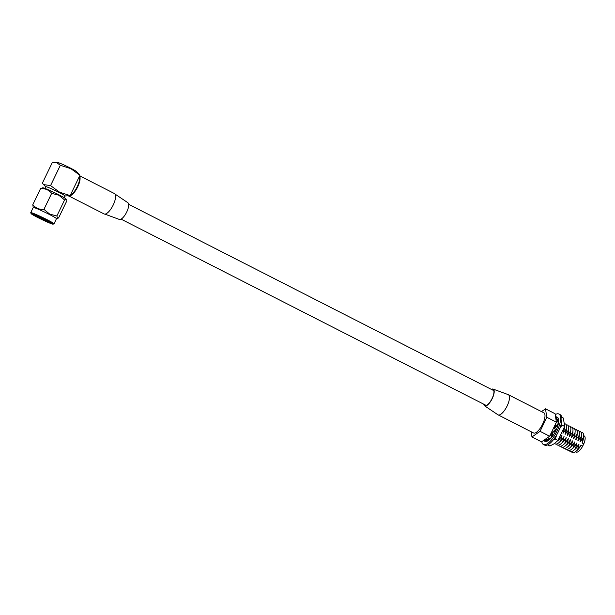 <?xml version="1.0" encoding="UTF-8"?>
<svg xmlns="http://www.w3.org/2000/svg" width="615" height="615" viewBox="0 0 615 615"><rect width="100%" height="100%" fill="white"/><g stroke="black" fill="none" stroke-linecap="round" stroke-linejoin="round"><path stroke-width="0.92" d="M70.187 195.516A11.77 4.213 -63 0 0 77.275 186.576A11.77 4.213 -63 0 0 79.566 176.397L79.758 177.189A11.101 3.974 117 0 1 77.605 186.791A11.101 3.974 117 0 1 70.441 195.447L70.164 195.562M68.419 195.993A11.77 4.213 -63 0 0 69.68 195.762A11.77 4.213 -63 0 0 69.925 195.655M70.148 195.593L79.927 175.275L76.544 171.593A10.716 0.646 -154.3 0 0 70.71 168.226A10.716 0.646 -154.3 0 0 57.502 162.429L52.16 162.821L42.381 183.139L43.588 184.608L50.568 185.599L59.593 192.195L70.148 195.593L64.967 196.001M79.927 175.275L70.909 168.687L60.347 165.281L56.157 162.283M64.16 197.676L64.99 195.954A10.716 0.646 -154.3 0 0 59.063 192.426A10.716 0.646 -154.3 0 0 45.679 186.66L44.849 188.382M56.864 215.973L49.715 214.112L43.942 209.377C39.329 209.692 35.616 208.124 32.81 204.68L40.521 188.644L42.75 187.79A12.9 0.784 25.7 0 1 58.802 194.771A12.9 0.784 25.7 0 1 65.928 198.945L66.358 201.828L58.64 217.864L57.556 218.479L56.864 215.973L64.575 199.944L66.266 199.606M40.521 188.644C45.141 188.328 48.854 189.897 51.66 193.348L58.809 195.209L64.575 199.944M31.065 213.574L30.75 212.682A12.9 0.784 25.7 0 1 30.75 212.629L33.225 207.486A12.9 0.784 25.7 0 1 49.338 214.435A12.9 0.784 25.7 0 1 56.48 218.679L54.005 223.822A12.9 0.784 25.7 0 1 53.959 223.852L53.067 224.168A12.231 0.738 25.7 0 1 37.83 217.549A12.231 0.738 25.7 0 1 31.065 213.574A12.231 0.738 25.7 0 1 46.34 220.109A12.231 0.738 25.7 0 1 53.067 224.168M32.81 204.68L33.21 207.516M30.75 212.629A12.9 0.784 25.7 0 1 46.863 219.578A12.9 0.784 25.7 0 1 54.005 223.822M46.102 220.039A11.554 0.7 25.7 0 1 52.498 223.799A11.554 0.7 25.7 0 1 38.069 217.618A11.554 0.7 25.7 0 1 31.711 213.789A11.554 0.7 25.7 0 1 46.102 220.039M51.022 222.715A10.886 0.661 25.7 0 1 38.591 217.087A10.886 0.661 25.7 0 1 33.471 214.266M43.942 209.377L51.66 193.348M60.347 165.281L50.568 185.599M68.872 195.985L104.066 213.935A11.431 4.097 -63 0 0 113.237 204.949A11.431 4.097 -63 0 0 114.459 193.571L79.666 175.813M69.011 195.962A11.431 4.097 -63 0 0 77.721 186.822A11.431 4.097 -63 0 0 79.566 176.028M581.421 435.935A9.056 3.244 117 0 1 580.068 441.947L583.451 437.573L582.121 442.992A9.056 3.244 -63 0 0 583.458 438.126L583.612 436.412A11.193 4.005 -63 0 0 582.282 432.583A11.193 4.005 -63 0 0 581.221 432.591M583.451 437.573A11.193 4.005 -63 0 0 583.612 436.412M571.512 451.618A11.193 4.005 -63 0 0 572.588 452.717A11.193 4.005 -63 0 0 576.009 451.31A11.193 4.005 -63 0 0 577.662 449.603L578.992 444.184A9.056 3.244 117 0 1 574.341 449.819M579.292 434.851A9.056 3.244 117 0 1 577.939 440.863L581.321 436.481L579.983 441.908A9.056 3.244 -63 0 0 581.321 437.034L581.475 435.32A11.193 4.005 -63 0 0 580.145 431.499A11.193 4.005 -63 0 0 579.092 431.507M581.321 436.481A11.193 4.005 -63 0 0 581.475 435.32M569.382 450.534A11.193 4.005 -63 0 0 570.459 451.625A11.193 4.005 -63 0 0 573.872 450.218A11.193 4.005 -63 0 0 575.525 448.52L576.862 443.092A9.056 3.244 117 0 1 572.204 448.735M577.162 433.76A9.056 3.244 117 0 1 575.801 439.771L579.192 435.397L577.854 440.824A9.056 3.244 -63 0 0 579.192 435.95L579.345 434.236A11.193 4.005 -63 0 0 578.015 430.408A11.193 4.005 -63 0 0 576.962 430.415M579.192 435.397A11.193 4.005 -63 0 0 579.345 434.236M567.253 449.442A11.193 4.005 -63 0 0 568.329 450.541A11.193 4.005 -63 0 0 571.742 449.135A11.193 4.005 -63 0 0 573.395 447.436L574.733 442.008A9.056 3.244 117 0 1 570.074 447.643M575.033 432.676A9.056 3.244 117 0 1 573.672 438.687L577.055 434.305L575.725 439.733A9.056 3.244 -63 0 0 577.062 434.859L577.216 433.152A11.193 4.005 -63 0 0 575.886 429.324A11.193 4.005 -63 0 0 574.833 429.332M577.055 434.305A11.193 4.005 -63 0 0 577.216 433.152M565.124 448.358A11.193 4.005 -63 0 0 566.2 449.45A11.193 4.005 -63 0 0 569.613 448.051A11.193 4.005 -63 0 0 571.266 446.344L572.596 440.917A9.056 3.244 117 0 1 567.945 446.559M572.896 431.584A9.056 3.244 117 0 1 571.543 437.603L574.925 433.221L573.595 438.649A9.056 3.244 -63 0 0 574.933 433.775L575.087 432.061A11.193 4.005 -63 0 0 573.757 428.232A11.193 4.005 -63 0 0 572.696 428.24M574.925 433.221A11.193 4.005 -63 0 0 575.087 432.061M562.994 447.266A11.193 4.005 -63 0 0 564.063 448.366A11.193 4.005 -63 0 0 567.484 446.959A11.193 4.005 -63 0 0 569.136 445.26L570.466 439.833A9.056 3.244 117 0 1 565.815 445.468M570.766 430.5A9.056 3.244 117 0 1 569.413 436.512L572.796 432.13L571.458 437.557A9.056 3.244 -63 0 0 572.796 432.691L572.949 430.977A11.193 4.005 -63 0 0 571.619 427.148A11.193 4.005 -63 0 0 570.566 427.156M572.796 432.13A11.193 4.005 -63 0 0 572.949 430.977M560.857 446.183A11.193 4.005 -63 0 0 561.933 447.274A11.193 4.005 -63 0 0 565.346 445.875A11.193 4.005 -63 0 0 566.999 444.168L568.337 438.741A9.056 3.244 117 0 1 563.678 444.384M568.637 429.408A9.056 3.244 117 0 1 567.276 435.428L570.666 431.046L569.329 436.473A9.056 3.244 -63 0 0 570.666 431.599L570.82 429.885A11.193 4.005 -63 0 0 569.49 426.057A11.193 4.005 -63 0 0 568.437 426.064M570.666 431.046A11.193 4.005 -63 0 0 570.82 429.885M558.727 445.091A11.193 4.005 -63 0 0 559.804 446.19A11.193 4.005 -63 0 0 563.217 444.783A11.193 4.005 -63 0 0 564.87 443.084L566.207 437.657A9.056 3.244 117 0 1 561.549 443.292M566.507 428.324A9.056 3.244 117 0 1 565.147 434.336L568.529 429.954L567.199 435.382A9.056 3.244 -63 0 0 568.537 430.515L568.691 428.801A11.193 4.005 -63 0 0 567.361 424.973A11.193 4.005 -63 0 0 566.307 424.98M568.529 429.954A11.193 4.005 -63 0 0 568.691 428.801M556.598 444.007A11.193 4.005 -63 0 0 557.674 445.099A11.193 4.005 -63 0 0 561.088 443.699A11.193 4.005 -63 0 0 562.74 441.993L564.07 436.565A9.056 3.244 117 0 1 559.419 442.208M564.385 427.502A9.056 3.244 117 0 1 563.017 433.252L566.4 428.87L565.07 434.298A9.056 3.244 -63 0 0 566.407 429.424L566.561 427.709A11.193 4.005 -63 0 0 565.231 423.889A11.193 4.005 -63 0 0 564.778 423.82M566.4 428.87A11.193 4.005 -63 0 0 566.561 427.709M554.722 443.407A11.193 4.005 -63 0 0 555.545 444.015A11.193 4.005 -63 0 0 558.958 442.608A11.193 4.005 -63 0 0 560.611 440.909L561.941 435.482A9.056 3.244 117 0 1 557.498 440.986M564.27 427.786L562.94 433.206A9.056 3.244 -63 0 0 564.278 428.34L564.332 427.679M557.997 440.371A11.193 4.005 -63 0 0 558.482 439.817L561.941 435.482M551.563 437.38A9.056 3.244 117 0 1 550.894 437.857M558.036 423.358L558.013 423.597A11.193 4.005 -63 0 0 558.036 423.358A11.193 4.005 -63 0 0 558.005 421.506M558.42 418.784L557.544 420.16A11.193 4.005 -63 0 0 556.706 419.538A11.193 4.005 -63 0 0 555.983 419.484M546.02 438.741A11.193 4.005 -63 0 0 547.019 439.663A11.193 4.005 -63 0 0 547.704 439.725M552.247 435.482L553.415 431.13A9.056 3.244 117 0 1 549.725 436.043M549.81 438.764A11.193 4.005 -63 0 0 550.433 438.257A11.193 4.005 -63 0 0 551.517 437.204M555.745 423.435L554.415 428.855A9.056 3.244 -63 0 0 555.752 423.989L555.799 423.428M546.65 438.303A11.193 4.005 -63 0 0 548.303 437.173A11.193 4.005 -63 0 0 548.365 437.119L548.303 437.173M555.86 423.289A9.056 3.244 117 0 1 554.492 428.901L556.798 425.703M584.05 435.881A9.056 3.244 117 0 1 584.25 435.966A9.056 3.244 117 0 1 583.789 443.853L582.121 442.992M576.009 451.31L577.301 450.18A9.056 3.244 -63 0 0 581.044 445.229L582.72 446.083A9.056 3.244 117 0 1 576.217 452.171A9.056 3.244 117 0 1 576.017 452.094L575.417 451.787M578.992 444.184L575.525 448.52M573.872 450.218L575.171 449.096A9.056 3.244 -63 0 0 578.915 444.138M576.862 443.092L573.395 447.436M571.742 449.135L573.042 448.004A9.056 3.244 -63 0 0 576.778 443.054M574.733 442.008L571.266 446.344M569.613 448.051L570.912 446.921A9.056 3.244 -63 0 0 574.648 441.962M572.596 440.917L569.136 445.26M567.484 446.959L568.783 445.829A9.056 3.244 -63 0 0 572.519 440.878M570.466 439.833L566.999 444.168M565.346 445.875L566.646 444.745A9.056 3.244 -63 0 0 570.389 439.794M568.337 438.741L564.87 443.084M563.217 444.783L564.516 443.653A9.056 3.244 -63 0 0 568.252 438.703M566.207 437.657L562.74 441.993M561.088 443.699L562.387 442.569A9.056 3.244 -63 0 0 566.123 437.619M564.07 436.565L560.611 440.909M558.958 442.608L560.257 441.478A9.056 3.244 -63 0 0 563.993 436.527M557.651 440.801L558.12 440.394A9.056 3.244 -63 0 0 561.864 435.443M553.415 431.13L549.956 435.466M549.825 435.843A9.056 3.244 -63 0 0 553.339 431.092M531.129 431.73L531.952 436.957L540.047 431.338L546.812 417.277L545.482 408.829L541.492 411.604M531.952 436.957L541.538 441.847L549.633 436.235L556.398 422.174L555.076 413.726L545.482 408.829M540.047 431.338L549.633 436.235M546.812 417.277L556.398 422.174M582.72 446.083L583.789 443.853M581.044 445.229L577.662 449.603M541.777 441.685A17.082 6.119 -63 0 0 543.383 444.453A17.082 6.119 -63 0 0 543.752 444.607A17.082 6.119 -63 0 0 556.852 431.522A17.082 6.119 -63 0 0 558.912 414.018A17.082 6.119 -63 0 0 558.543 413.872A17.082 6.119 -63 0 0 555.214 414.625M543.383 444.453L544.667 445.106A17.082 6.119 -63 0 0 545.036 445.252A17.082 6.119 -63 0 0 558.128 432.176A17.082 6.119 -63 0 0 560.196 414.671L558.912 414.018M553.408 434.959L552.854 434.674L551.232 435.789L551.601 437.503L552.293 436.535A13.499 4.835 -63 0 0 555.268 431.791L555.845 430.654A13.499 4.835 -63 0 0 557.851 425.472L558.182 424.365L557.49 424.604L557.928 425.419M558.143 424.381A13.499 4.835 -63 0 0 558.635 420.168L558.605 419.368L558.097 419.43L558.712 420.06M558.551 419.376A13.499 4.835 -63 0 0 557.413 417.285L556.69 416.801L555.914 418.415L556.706 418.769L557.413 417.293M555.614 417.139A13.499 4.835 -63 0 1 556.583 417.024A13.499 4.835 -63 0 0 556.521 417.024L555.822 418.477M544.329 439.917L544.913 440.217M544.037 440.117A13.499 4.835 -63 0 0 544.567 440.932M547.542 440.509L545.259 439.487L544.483 441.101L545.305 441.378A13.499 4.835 -63 0 0 547.719 440.901M550.202 438.964L549.449 438.58L547.888 438.979L547.527 440.471L547.757 440.986L548.434 440.455A13.499 4.835 -63 0 0 551.578 437.434M558.043 419.276L558.366 418.623M556.375 429.493L555.806 429.324L555.253 430.477L554.407 430.761L555.268 431.799M554.699 431.622L555.222 431.891M554.407 430.761L555.322 431.807M555.875 430.661L555.038 430.946M555.253 430.477L555.845 430.654M552.301 436.581L551.386 436.758M552.155 435.612L552.301 436.527M552.854 434.674L552.993 435.566M548.788 439.041L548.442 440.455M548.419 440.532L547.527 440.471M549.449 438.58L549.118 439.94M546.051 439.84L545.313 441.378M545.267 441.455L544.483 441.101M546.497 439.979L545.782 441.455M546.251 439.125L545.674 439.671M546.412 439.31L546.02 439.833M556.706 418.769L557.951 419.407M557.874 419.507L555.914 418.415M558.097 419.43L557.113 420.729L557.728 421.367L558.635 420.176M557.728 421.367L558.589 421.805M557.49 424.604L556.56 425.249L556.998 426.072L557.843 425.48M556.998 426.072L557.574 426.364M557.328 424.719L558.359 423.351M561.764 417.247L563.355 418.062L564.678 426.456L557.951 440.432L554.546 443.53L549.91 446.006L547.673 444.868M557.175 419.776A11.508 4.121 117 0 1 557.674 419.768M553.154 440.04L555.299 439.079L556.69 434.859M559.712 428.617L562.018 425.103L561.38 423.312M556.529 418.869L556.068 419.184M555.299 439.079L557.951 440.432M562.018 425.103L564.678 426.456M547.565 440.309A11.508 4.121 117 0 1 547.027 439.671M115.043 194.086L127.866 202.704A9.394 3.367 117 0 1 126.736 211.983A9.394 3.367 117 0 1 119.333 219.432L104.827 214.105M79.512 176.136A11.316 4.051 117 0 1 77.675 186.814A11.316 4.051 117 0 1 69.357 195.878M484.143 404.393A8.964 3.213 -63 0 0 484.797 405.439A8.964 3.213 -63 0 0 485.112 405.585A8.964 3.213 -63 0 0 492.069 398.543A8.964 3.213 -63 0 0 492.938 389.48A8.964 3.213 -63 0 0 492.869 389.456A8.964 3.213 -63 0 0 491.716 389.556M483.813 404.232A9.394 3.367 -63 0 0 484.597 405.815A9.394 3.367 -63 0 0 484.92 405.969A9.394 3.367 -63 0 0 492.215 398.597A9.394 3.367 -63 0 0 493.13 389.087A9.394 3.367 -63 0 0 493.061 389.064A9.394 3.367 -63 0 0 491.385 389.395M484.597 405.815L497.904 414.764A11.316 4.051 -63 0 0 498.05 414.848A11.316 4.051 -63 0 0 498.296 414.948A11.316 4.051 -63 0 0 506.975 406.284A11.316 4.051 -63 0 0 508.344 394.684A11.316 4.051 -63 0 0 508.182 394.615A11.316 4.051 -63 0 0 508.098 394.592M498.05 414.848L533.574 432.975A11.316 4.051 -63 0 0 533.82 433.075A11.316 4.051 -63 0 0 542.491 424.412A11.316 4.051 -63 0 0 543.86 412.811L508.344 394.684M493.837 390.64L128.643 204.295M486.265 405.477L121.07 219.132M45.648 186.706L43.588 184.608M56.465 218.709L57.556 218.479M584.25 435.966L583.65 435.658M551.54 437.296L550.433 438.257M493.13 389.087L508.182 394.615"/></g></svg>
